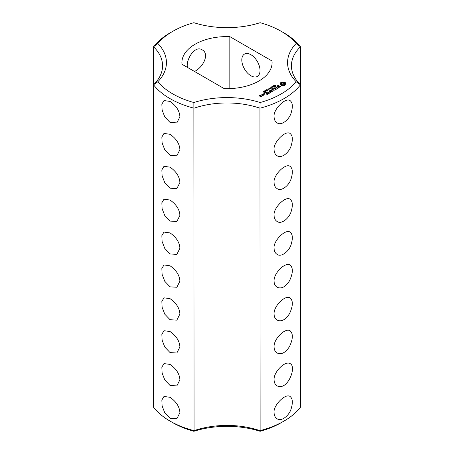 <?xml version="1.0" encoding="UTF-8"?>
<svg xmlns="http://www.w3.org/2000/svg" width="454" height="454" viewBox="0 0 454 454"><rect width="100%" height="100%" fill="white"/><g stroke="black" fill="none" stroke-linecap="round" stroke-linejoin="round"><path stroke-width="0.68" d="M170.057 421.102L172.787 422.68A76.664 44.265 0 0 0 193.869 431.3L194.057 430.653A64.423 37.194 0 0 1 259.943 430.653A80.528 46.495 0 0 0 283.943 421.102A80.528 46.495 0 0 0 300.486 407.244L300.486 46.756L296.139 43.488A76.664 44.265 0 0 0 281.213 31.32A76.664 44.265 0 0 0 260.131 22.7A68.293 39.43 0 0 1 193.869 22.7A76.664 44.265 0 0 0 172.787 31.32L170.057 32.898A80.528 46.495 0 0 0 153.514 46.756A64.423 37.194 0 0 1 162.572 65.773A64.423 37.194 0 0 1 153.514 84.79L153.514 407.244A80.528 46.495 0 0 0 170.057 421.102A80.528 46.495 0 0 0 194.057 430.653L193.869 102.53A76.664 44.265 0 0 1 157.861 81.743A68.293 39.43 0 0 0 157.861 43.488L153.514 46.756L153.514 84.79A80.528 46.495 0 0 0 194.057 108.2A64.423 37.194 0 0 1 259.943 108.2L260.131 102.53A68.293 39.43 0 0 0 193.869 102.53M170.057 122.449L176.861 122.881L179.903 116.769C179.568 110.901 176.288 105.782 170.057 101.412L163.979 100.561L161.857 104.142L162.106 110.044L164.791 116.939L170.057 122.449M170.057 155.33L176.861 155.756L179.903 149.644C179.568 143.776 176.288 138.657 170.057 134.288L163.979 133.436L161.857 137.023L162.106 142.919L164.791 149.814L170.057 155.33M170.057 188.206L176.861 188.631L179.903 182.519C179.568 176.657 176.288 171.538 170.057 167.163L163.979 166.317L161.857 169.898L162.106 175.794L164.791 182.69L170.057 188.206M170.057 221.081L176.861 221.507L179.903 215.4C179.568 209.532 176.288 204.413 170.057 200.038L163.979 199.192L161.857 202.773L162.106 208.67L164.791 215.571L170.057 221.081M170.057 253.956L176.861 254.388L179.903 248.276C179.568 242.408 176.288 237.289 170.057 232.919L163.979 232.068L161.857 235.649L162.106 241.551L164.791 248.446L170.057 253.956M170.057 319.712L176.861 320.138L179.903 314.026C179.568 308.164 176.288 303.045 170.057 298.67L163.979 297.824L161.857 301.405L162.106 307.301L164.791 314.202L170.057 319.712M170.057 352.588L176.861 353.013L179.903 346.907C179.568 341.045 176.288 335.926 170.057 331.551L163.979 330.699L161.857 334.28L162.106 340.177L164.791 347.077L170.057 352.588M170.057 385.463L176.861 385.894L179.903 379.782C179.568 373.92 176.288 368.801 170.057 364.426L163.979 363.575L161.857 367.155L162.106 373.057L164.791 379.953L170.057 385.463M170.057 418.344L176.861 418.77L179.903 412.658C179.568 406.795 176.288 401.676 170.057 397.301L163.979 396.45L161.857 400.036L162.106 405.933L164.791 412.828L170.057 418.344M170.057 286.837L176.861 287.263L179.903 281.151C179.568 275.289 176.288 270.17 170.057 265.794L163.979 264.943L161.857 268.53L162.106 274.426L164.791 281.321L170.057 286.837M153.514 84.79L157.861 81.743M193.869 431.3A68.293 39.43 0 0 1 260.131 431.3L259.943 108.2A80.528 46.495 0 0 0 300.486 84.79L296.139 81.743A76.664 44.265 0 0 1 260.131 102.53M260.131 431.3A76.664 44.265 0 0 0 281.213 422.68L283.943 421.102M172.787 31.32A76.664 44.265 0 0 0 157.861 43.488M296.139 43.488A68.293 39.43 0 0 0 296.139 81.743M181.992 64.247L224.174 88.604A45.099 26.037 180 0 0 272.099 62.618A45.099 26.037 180 0 0 272.008 60.984L229.826 36.632A45.099 26.037 180 0 0 181.901 62.618A45.099 26.037 180 0 0 181.992 64.247M285.946 84.66L285.589 83.905L285.946 83.15L284.34 82.219L281.724 82.219L280.112 83.15L280.476 83.905L280.112 84.66L281.724 85.585L284.34 85.585L285.946 84.66M274.432 85.8L274.046 85.522L274.801 85.068L274.312 85.624L275.674 85.727L274.982 86.141L275.419 85.619L274.432 85.8M274.244 85.5L274.312 85.783M275.476 85.948L275.419 85.619M280.612 86.345L279.885 85.925L277.757 86.51L277.536 85.948L278.625 85.341L277.184 85.834L276.94 86.356L277.678 86.782L279.8 86.198L280.016 86.759L278.932 87.367L280.368 86.884L280.612 86.345M278.455 87.667L277.763 88.065L275.402 86.862L277.485 88.224L276.798 88.785L278.733 87.826L278.455 87.667L278.455 87.985M273.853 86.652L273.603 85.681L274.749 86.345L273.853 86.652M273.501 86.896L273.552 86.493M272.928 87.395L271.781 86.731L273.535 86.901L272.655 86.232L273.802 86.89L272.133 86.771L272.928 87.395M271.606 87.491L272.082 87.219L271.606 87.491M271.015 88.292L270.766 87.321L271.906 87.98L271.015 88.292M270.658 88.536L270.709 88.133M276.429 89.154L274.199 87.713L272.542 88.678L274.063 87.951L274.903 88.439L273.932 89.16L275.181 88.598L276.009 89.075L274.761 89.96L276.429 88.995M270.141 89.001L270.419 88.689L269.409 88.104L271.112 88.439L270.141 89.001M269.114 89.597L267.968 88.933L268.683 89.171L269.25 88.842L268.842 88.428L269.988 89.092L269.387 88.916L268.819 89.251L269.114 89.597M267.786 89.699L268.269 89.421L267.786 89.699M271.742 90.091L274.261 90.25L272.048 88.967L271.77 89.126L273.473 90.113L271.333 89.852L271.781 91.095L269.789 90.108L272.286 91.549L271.742 90.091L272.15 91.549M267.315 90.488L266.419 89.971L267.565 89.83L267.922 90.142L267.315 90.488L267.599 90.04L266.612 89.875L267.327 90.369M266.419 89.971L266.577 89.71L266.577 90.153M265.329 90.607L265.976 90.085L266.254 90.902L267.043 90.738L266.101 90.999L265.948 90.255L265.329 90.607M266.101 90.516L266.123 91.01M265.318 91.646L264.421 91.123L264.574 90.868L265.919 91.299L265.318 91.646M270.056 92.837L271.435 91.878L268.938 90.596L269.909 91.316L268.938 92.037L270.187 91.475L271.021 91.958L269.778 92.678L270.056 92.837M269.336 93.252L266.839 91.81L269.33 93.087M264.137 92.185L263.496 91.702L263.893 91.282L263.853 91.878L264.359 91.577L264.954 91.895L264.137 92.185M263.848 91.441L263.683 91.952M264.279 93.825L263.723 93.689L264.279 93.558M267.083 94.551L268.462 93.598L266.237 92.31L264.586 93.11L266.101 92.554L266.935 93.036L265.965 93.757L267.213 93.195L268.047 93.677L266.804 94.392L267.083 94.551M262.202 94.636L263.326 95.283L264.415 94.812L263.297 94.012L262.208 94.483M263.07 95.59L261.68 94.784L262.242 95.266L261.816 95.959L263.07 95.59M261.85 96.293L261.163 95.737L260.216 96.129L259.671 95.817L260.59 95.573L260.346 95.272L259.257 95.743L260.761 96.764L261.85 96.293M274.097 116.769C272.996 109.794 285.316 97.156 290.021 100.561C292.558 102.513 293.006 106.35 291.366 112.064C289.851 119.152 281.503 126.189 277.139 122.881C275.124 121.593 274.114 119.555 274.097 116.769M274.097 149.644C272.996 142.675 285.316 130.031 290.021 133.436C292.558 135.388 293.006 139.225 291.366 144.94C289.851 152.028 281.503 159.065 277.139 155.756C275.124 154.474 274.114 152.436 274.097 149.644M274.097 182.519C272.996 175.55 285.316 162.912 290.021 166.317C292.558 168.269 293.006 172.1 291.366 177.82C289.851 184.903 281.503 191.94 277.139 188.631C275.124 187.349 274.114 185.311 274.097 182.519M274.097 215.4C272.996 208.426 285.316 195.787 290.021 199.192C292.558 201.145 293.006 204.975 291.366 210.696C289.851 217.778 281.503 224.815 277.139 221.507C275.124 220.224 274.114 218.187 274.097 215.4M274.097 248.276C272.996 241.301 285.316 228.663 290.021 232.068C292.558 234.02 293.006 237.856 291.366 243.571C289.851 250.659 281.503 257.696 277.139 254.388C275.124 253.099 274.114 251.068 274.097 248.276M274.097 281.151C273.399 273.654 284.942 261.856 290.021 264.943C293.284 267.826 293.097 273.143 289.453 280.895C285.538 286.973 281.429 289.096 277.139 287.263C275.124 285.975 274.108 283.937 274.097 281.151M274.097 314.026C273.399 306.535 284.942 294.731 290.021 297.824C293.284 300.701 293.097 306.019 289.453 313.771C285.538 319.849 281.429 321.971 277.139 320.138C275.124 318.85 274.108 316.813 274.097 314.026M274.097 346.907C273.399 339.41 284.942 327.606 290.021 330.699C293.284 333.582 293.097 338.9 289.453 346.652C285.538 352.73 281.429 354.852 277.139 353.013C275.124 351.725 274.108 349.694 274.097 346.907M274.097 379.782C273.399 372.286 284.942 360.482 290.021 363.575C297.109 366.384 287.637 391.172 277.139 385.894C275.124 384.612 274.114 382.574 274.097 379.782M274.097 412.658C272.996 405.689 285.316 393.05 290.021 396.45C292.558 398.402 293.006 402.238 291.366 407.959C289.851 415.041 281.503 422.078 277.139 418.77C275.124 417.487 274.114 415.45 274.097 412.658M187.343 67.334L187.332 66.67C186.123 59.497 194.851 44.935 202.212 49.866C209.459 53.538 203.948 66.71 194.528 71.482M300.486 84.79A64.423 37.194 0 0 1 291.428 65.773A64.423 37.194 0 0 1 300.486 46.756A80.528 46.495 0 0 0 283.943 32.898L281.213 31.32M229.826 88.604L229.826 36.632M272.008 64.247L272.008 60.984M260.029 70.506A12.882 7.44 -120 0 0 254.405 57.539A12.882 7.44 -120 0 0 244.473 54.088A12.882 7.44 -120 0 0 244.473 68.968A12.882 7.44 -120 0 0 257.361 76.403A12.882 7.44 -120 0 0 260.029 70.506M285.731 84.887L285.589 83.905M285.679 84.291L285.679 84.819M285.725 83.451L284.34 82.747L281.724 82.747L280.334 83.451M285.662 82.855L285.662 83.383M285.294 82.6L285.294 83.127M284.845 82.384L284.845 82.912M284.34 82.219L284.34 82.747M283.705 82.373L283.705 82.9M283.029 82.429L283.029 82.951M282.36 82.373L282.36 82.9M281.724 82.219L281.724 82.747M281.213 82.384L281.213 82.912M280.771 82.6L280.771 83.127M280.402 82.855L280.402 83.383M280.476 83.905L280.334 84.887M280.385 84.291L280.385 84.819M279.885 85.925L279.885 86.249M277.377 86.294L277.377 86.612M277.825 85.465L277.825 85.778M277.184 85.834L277.184 86.362M280.18 86.413L280.146 87.009M280.016 86.759L280.016 87.083M277.763 88.065L277.763 88.388M275.686 86.867L275.686 87.185M277.485 88.224L277.485 88.547M273.875 86.016L273.807 86.481L274.466 86.504M274.199 87.713L274.199 88.031M273.932 87.713L273.932 88.031M274.903 88.439L274.903 88.757M276.009 89.075L276.009 89.398M272.048 88.967L272.048 89.29M271.742 90.386L271.458 90.363M271.526 89.83L271.526 90.352M271.781 91.095L271.781 91.419M270.073 90.108L270.073 90.431M265.948 90.255L265.925 90.953M265.976 90.085L265.976 90.613M269.222 90.601L269.222 90.919M269.909 91.316L269.909 91.64M271.021 91.958L271.021 92.281M267.122 91.81L267.122 92.134M264.046 93.507L264.046 93.876M266.237 92.31L266.237 92.633M265.965 92.31L265.965 92.627M266.935 93.036L266.935 93.354M268.047 93.677L268.047 93.995M263.297 94.012L263.297 94.33M263.025 94.012L263.025 94.324M262.594 95.675L262.242 95.471M261.958 94.784L261.958 95.102M262.242 95.266L262.219 95.981M261.163 95.737L261.163 96.061M260.891 95.743L260.891 96.061M260.216 96.129L260.216 96.452M259.671 95.817L259.671 96.14M260.346 95.272L260.346 95.573M260.074 95.272L260.074 95.584M284.147 85.074L282.439 85.273L281.571 84.773L281.571 83.559L282.439 83.059L284.493 83.559L284.493 84.773L284.147 85.074L284.147 84.546L283.625 84.75L283.625 85.273M283.625 84.75L283.029 84.813L283.029 85.341M283.029 84.813L282.439 84.75L282.439 85.273M282.439 84.75L281.917 84.546L281.917 85.074M281.917 84.546L281.571 84.245L281.571 84.773M281.571 84.245L281.452 83.905M284.613 83.905L284.493 84.773M284.493 84.245L284.147 84.546M274.466 86.356L273.881 86.164M271.623 87.997L270.868 87.985L271.623 88.144M266.612 89.875L266.629 90.193M264.614 91.027L265.726 91.396L265.022 90.902L264.614 91.089M264.427 92.105L264.761 91.907L264.495 91.702L263.961 91.946L264.427 92.224M264.001 94.738L263.462 95.045L262.622 94.557L263.155 94.25L264.001 95.051M262.622 94.557L262.622 94.88M261.436 96.22L260.494 96.293L261.027 95.981L261.436 96.532M260.494 96.293L260.494 96.611M274.114 85.392L274.114 85.687M265.925 90.431L265.925 90.783M266.101 90.601L266.101 90.999M263.927 91.765L263.927 92.105M275.482 86.232L275.482 85.71M274.239 86.056L274.239 85.528M266.101 91.089L266.101 90.562M263.683 92.173L263.683 91.646M266.606 90.431L266.606 89.903M267.735 90.732L267.735 90.21M264.608 91.583L264.608 91.061M265.732 91.89L265.732 91.362M264.761 92.44L264.761 91.912"/></g></svg>
